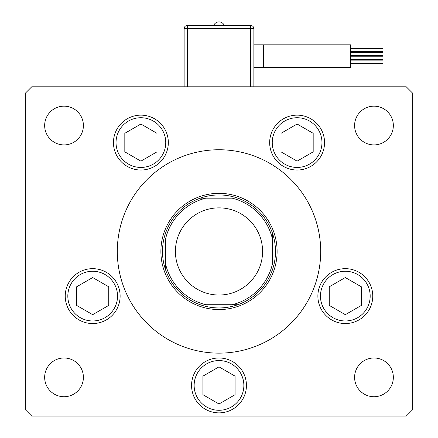 <?xml version="1.0" encoding="UTF-8"?>
<svg xmlns="http://www.w3.org/2000/svg" width="438" height="438" viewBox="0 0 438 438"><rect width="100%" height="100%" fill="white"/><g stroke="black" fill="none" stroke-linecap="round" stroke-linejoin="round"><path stroke-width="0.66" d="M219 295.031A43.586 43.586 0 0 0 262.586 251.445A43.586 43.586 0 0 0 219 207.864A43.586 43.586 0 0 0 175.414 251.445A43.586 43.586 0 0 0 219 295.031M165.728 270.273A56.497 56.497 0 0 1 237.823 198.179A56.497 56.497 0 0 1 237.823 304.717A56.497 56.497 0 0 1 165.728 270.273L165.728 238.234A54.887 54.887 0 0 1 205.789 198.179L232.211 198.179A54.887 54.887 0 0 1 272.272 238.234L272.272 264.661A54.887 54.887 0 0 1 232.211 304.717L205.789 304.717A54.887 54.887 0 0 1 165.728 264.661L165.728 270.273M232.211 304.717L237.823 304.717L232.211 304.717M272.272 238.234L272.272 232.622L272.272 238.234M205.789 198.179L200.177 198.179L205.789 198.179M160.888 251.445A58.112 58.112 0 0 0 219 309.562A58.112 58.112 0 0 0 277.112 251.445A58.112 58.112 0 0 0 219 193.333A58.112 58.112 0 0 0 160.888 251.445M320.698 251.445A101.698 101.698 0 0 0 219 149.747A101.698 101.698 0 0 0 117.302 251.445A101.698 101.698 0 0 0 219 353.143A101.698 101.698 0 0 0 320.698 251.445M113.453 142.585A27.441 27.441 0 0 0 140.894 170.026A27.441 27.441 0 0 0 168.334 142.585A27.441 27.441 0 0 0 140.894 115.145A27.441 27.441 0 0 0 113.453 142.585M269.666 142.585A27.441 27.441 0 0 0 297.106 170.026A27.441 27.441 0 0 0 324.547 142.585A27.441 27.441 0 0 0 297.106 115.145A27.441 27.441 0 0 0 269.666 142.585M317.879 296.11A27.441 27.441 0 0 0 345.319 323.551A27.441 27.441 0 0 0 372.76 296.11A27.441 27.441 0 0 0 345.319 268.664A27.441 27.441 0 0 0 317.879 296.11M191.559 385.429A27.441 27.441 0 0 0 219 412.87A27.441 27.441 0 0 0 246.441 385.429A27.441 27.441 0 0 0 219 357.988A27.441 27.441 0 0 0 191.559 385.429M65.24 296.11A27.441 27.441 0 0 0 92.681 323.551A27.441 27.441 0 0 0 120.121 296.11A27.441 27.441 0 0 0 92.681 268.664A27.441 27.441 0 0 0 65.24 296.11M393.34 377.359A19.371 19.371 0 0 1 373.97 396.729A19.371 19.371 0 0 1 354.599 377.359A19.371 19.371 0 0 1 373.97 357.988A19.371 19.371 0 0 1 393.34 377.359M83.401 125.536A19.371 19.371 0 0 1 64.03 144.907A19.371 19.371 0 0 1 44.66 125.536A19.371 19.371 0 0 1 64.03 106.166A19.371 19.371 0 0 1 83.401 125.536M354.599 125.536A19.371 19.371 0 0 0 373.97 144.907A19.371 19.371 0 0 0 393.34 125.536A19.371 19.371 0 0 0 373.97 106.166A19.371 19.371 0 0 0 354.599 125.536M44.66 377.359A19.371 19.371 0 0 0 64.03 396.729A19.371 19.371 0 0 0 83.401 377.359A19.371 19.371 0 0 0 64.03 357.988A19.371 19.371 0 0 0 44.66 377.359M25.289 93.25L25.289 409.645L31.75 416.1L406.25 416.1L412.711 409.645L412.711 93.25L406.25 86.795L31.75 86.795L25.289 93.25M350.723 48.623L383.009 48.623L383.009 51.366L350.723 51.366M350.723 52.713L383.009 52.713L383.009 55.462L350.723 55.462M350.723 60.877L383.009 60.877L383.009 63.625L350.723 63.625M350.723 56.787L383.009 56.787L383.009 59.53L350.723 59.53M263.556 67.419L263.556 44.824L350.723 44.824L350.723 67.419L253.87 67.419M250.64 86.795L250.64 28.678L253.87 28.678L253.87 86.795M184.13 86.795L184.13 28.678A3.23 3.23 0 0 1 187.36 25.453L250.64 25.453A3.23 3.23 0 0 1 253.87 28.678A3.23 3.23 0 0 0 250.64 25.453L250.64 25.13L187.36 25.13L187.36 86.795M124.819 133.305L124.819 151.866L140.894 161.151L156.968 151.866L156.968 133.305L140.894 124.02L124.819 133.305M283.386 166.352A27.441 27.441 0 0 1 273.339 128.865A27.441 27.441 0 0 1 310.827 118.818A27.441 27.441 0 0 1 320.873 156.306A27.441 27.441 0 0 1 283.386 166.352A27.441 27.441 0 0 0 320.873 156.306A27.441 27.441 0 0 0 310.827 118.818M281.032 133.305L281.032 151.866L297.106 161.151L313.181 151.866L313.181 133.305L297.106 124.02L281.032 133.305M76.601 286.824L76.601 305.39L92.681 314.67L108.755 305.39L108.755 286.824L92.681 277.544L76.601 286.824M202.925 376.149L202.925 394.709L219 403.995L235.075 394.709L235.075 376.149L219 366.863L202.925 376.149M329.245 286.824L329.245 305.39L345.319 314.67L361.399 305.39L361.399 286.824L345.319 277.544L329.245 286.824M250.64 25.453L250.64 28.678L184.13 28.678M153.322 121.058A24.862 24.862 0 0 0 119.366 130.157A24.862 24.862 0 0 0 128.465 164.113A24.862 24.862 0 0 0 162.421 155.014A24.862 24.862 0 0 0 153.322 121.058M309.535 121.058A24.862 24.862 0 0 0 275.579 130.157A24.862 24.862 0 0 0 284.678 164.113A24.862 24.862 0 0 0 318.634 155.014A24.862 24.862 0 0 0 309.535 121.058M105.109 274.577A24.862 24.862 0 0 0 71.153 283.676A24.862 24.862 0 0 0 80.253 317.638A24.862 24.862 0 0 0 114.209 308.538A24.862 24.862 0 0 0 105.109 274.577M231.428 363.901A24.862 24.862 0 0 0 197.472 373.001A24.862 24.862 0 0 0 206.572 406.957A24.862 24.862 0 0 0 240.528 397.857A24.862 24.862 0 0 0 231.428 363.901M357.747 274.577A24.862 24.862 0 0 0 323.791 283.676A24.862 24.862 0 0 0 332.891 317.638A24.862 24.862 0 0 0 366.847 308.538A24.862 24.862 0 0 0 357.747 274.577M263.556 44.824L253.87 44.824M224.146 25.13A5.716 5.716 0 0 0 213.853 25.13"/></g></svg>
